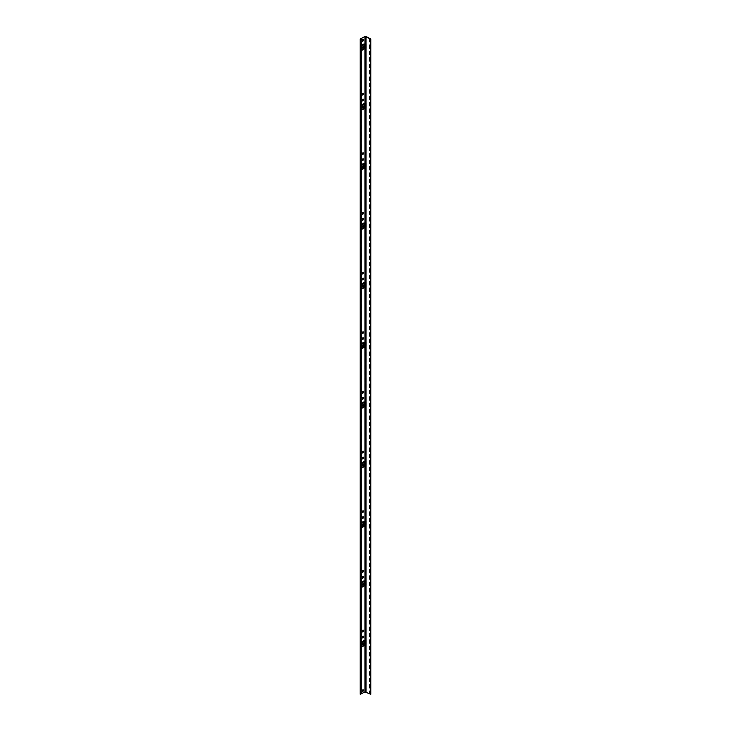 <?xml version="1.0" encoding="UTF-8"?>
<svg xmlns="http://www.w3.org/2000/svg" width="731" height="731" viewBox="0 0 731 731"><rect width="100%" height="100%" fill="white"/><g stroke="black" fill="none" stroke-linecap="round" stroke-linejoin="round"><path stroke-width="0.55" stroke-dasharray="3.65 2.74" d="M363.234 39.483A1.023 0.594 120 0 0 362.22 41.238M363.234 93.175A1.023 0.594 120 0 0 362.22 94.939M363.234 99.142A1.023 0.594 120 0 0 362.22 100.905M363.234 152.834A1.023 0.594 120 0 0 362.22 154.597M363.234 158.801A1.023 0.594 120 0 0 362.22 160.564M363.234 212.502A1.023 0.594 120 0 0 362.22 214.265M363.234 218.468A1.023 0.594 120 0 0 362.22 220.232M363.234 272.16A1.023 0.594 120 0 0 362.22 273.924M363.234 278.127A1.023 0.594 120 0 0 362.22 279.891M363.234 331.828A1.023 0.594 120 0 0 362.22 333.592M363.234 337.795A1.023 0.594 120 0 0 362.22 339.559M363.234 391.487A1.023 0.594 120 0 0 362.22 393.251M363.234 397.454A1.023 0.594 120 0 0 362.22 399.217M363.234 451.155A1.023 0.594 120 0 0 362.22 452.909M363.234 457.122A1.023 0.594 120 0 0 362.22 458.876M363.234 510.814A1.023 0.594 120 0 0 362.22 512.577M363.234 516.78A1.023 0.594 120 0 0 362.22 518.544M363.234 570.472A1.023 0.594 120 0 0 362.22 572.236M363.234 576.439A1.023 0.594 120 0 0 362.22 578.203M363.234 630.14A1.023 0.594 120 0 0 362.22 631.904M363.234 636.107A1.023 0.594 120 0 0 362.22 637.871M363.234 689.799A1.023 0.594 120 0 0 362.22 691.563M363.746 46.336A1.023 0.594 120 0 0 362.731 48.1M363.746 106.004A1.023 0.594 120 0 0 362.731 107.768M363.746 165.663A1.023 0.594 120 0 0 362.731 167.426M363.746 225.331A1.023 0.594 120 0 0 362.731 227.094M363.746 284.989A1.023 0.594 120 0 0 362.731 286.753M363.746 344.657A1.023 0.594 120 0 0 362.731 346.412M363.746 404.316A1.023 0.594 120 0 0 362.731 406.08M363.746 463.975A1.023 0.594 120 0 0 362.731 465.738M363.746 523.643A1.023 0.594 120 0 0 362.731 525.406M363.746 583.301A1.023 0.594 120 0 0 362.731 585.065M363.746 642.969A1.023 0.594 120 0 0 362.731 644.733M369.466 38.487L369.466 693.792L370.708 694.331L366.121 691.882A0.877 0.503 180 0 0 364.879 691.882L360.292 694.331L361.534 693.792L361.452 38.387M369.466 693.792L370.772 694.212M364.961 644.23A0.877 0.503 0 0 0 364.879 644.276L364.86 640.228A0.877 0.503 180 0 1 366.121 640.219L366.039 644.349M364.961 584.572A0.877 0.503 0 0 0 364.879 584.608L364.86 580.569A0.877 0.503 180 0 1 366.121 580.551L366.039 584.681M366.039 584.572A0.877 0.503 0 0 1 366.121 584.608L366.039 640.292M364.961 524.904A0.877 0.503 0 0 0 364.879 524.949L364.86 520.901A0.877 0.503 180 0 1 366.121 520.892L366.039 525.022M366.039 524.904A0.877 0.503 0 0 1 366.121 524.949L366.039 580.624M364.961 465.245A0.877 0.503 0 0 0 364.879 465.281L364.879 461.224A0.877 0.503 180 0 1 366.121 461.224L366.039 465.355M366.039 465.245A0.877 0.503 0 0 1 366.121 465.281L366.039 520.965M364.961 405.586A0.877 0.503 0 0 0 364.879 405.623L364.879 401.566A0.877 0.503 180 0 1 366.121 401.566L366.039 405.696M364.961 345.918A0.877 0.503 0 0 0 364.879 345.964L364.86 341.916A0.877 0.503 180 0 1 366.121 341.907L366.039 346.037M364.961 286.26A0.877 0.503 0 0 0 364.879 286.296L364.86 282.257A0.877 0.503 180 0 1 366.121 282.239L366.039 286.369M366.121 286.296L366.039 341.98M364.961 226.592A0.877 0.503 0 0 0 364.879 226.637L364.86 222.589A0.877 0.503 180 0 1 366.121 222.58L366.039 226.711M366.039 226.592A0.877 0.503 0 0 1 366.121 226.637L366.039 282.312M364.961 166.933A0.877 0.503 0 0 0 364.879 166.97L364.86 162.931A0.877 0.503 180 0 1 366.121 162.912L366.039 167.043M366.039 166.933A0.877 0.503 0 0 1 366.121 166.97L366.039 222.653M364.961 107.265A0.877 0.503 0 0 0 364.879 107.311L364.86 103.263A0.877 0.503 180 0 1 366.121 103.254L366.039 107.384M366.039 107.265A0.877 0.503 0 0 1 366.121 107.311L366.039 162.986M364.961 47.606A0.877 0.503 0 0 0 364.879 47.643L364.86 43.604A0.877 0.503 180 0 1 366.121 43.586L366.039 47.716M366.039 47.606A0.877 0.503 0 0 1 366.121 47.643L366.039 103.327M366.121 36.55L366.039 43.659M369.548 38.387L369.548 693.719M361.534 38.487L361.534 693.792M360.273 694.194L361.452 693.719M364.12 645.309L361.635 646.743L364.33 645.427M361.434 641.727L363.91 640.301L364.431 640.95L364.404 645.318L361.434 646.743L361.534 641.992M364.12 585.65L361.635 587.075L364.33 585.769M361.434 582.068L363.91 580.633L364.431 581.291L364.404 585.65L361.434 587.075L361.534 582.333M364.12 525.982L361.635 527.417L364.33 526.101M361.434 522.4L363.91 520.975L364.431 521.632L364.404 525.991L361.434 527.417L361.534 522.674M364.12 466.323L361.635 467.758L364.33 466.442M361.434 462.741L363.91 461.307L364.431 461.965L364.404 466.332L361.434 467.758L361.534 463.006M364.12 406.655L361.635 408.09L364.33 406.774M361.434 403.083L363.91 401.648L364.431 402.306L364.404 406.664L361.434 408.09L361.534 403.348M364.12 346.997L361.635 348.431L364.33 347.115M361.434 343.415L363.91 341.98L364.431 342.638L364.404 347.006L361.434 348.431L361.534 343.68M364.12 287.338L361.635 288.763L364.33 287.457M361.434 283.756L363.91 282.321L364.431 282.979L364.404 287.338L361.434 288.763L361.534 284.021M364.12 227.67L361.635 229.105L364.33 227.789M361.434 224.088L363.91 222.663L364.431 223.311L364.404 227.679L361.434 229.105L361.534 224.353M364.12 168.011L361.635 169.437L364.33 168.13M361.434 164.429L363.91 162.995L364.431 163.653L364.404 168.011L361.434 169.437L361.534 164.694M364.12 108.343L361.635 109.778L364.33 108.462M361.434 104.761L363.91 103.336L364.431 103.994L364.404 108.352L361.434 109.778L361.534 105.036M364.12 48.685L361.635 50.119L364.33 48.803M361.434 45.103L363.91 43.668L364.431 44.326L364.404 48.694L361.434 50.119L361.534 45.368M363.91 640.301L363.91 645.309M364.02 645.372L364.02 640.356M363.91 580.633L363.91 585.65M364.02 585.705L364.02 580.697M363.91 520.975L363.91 525.982M364.02 526.046L364.02 521.029M363.91 461.307L363.91 466.323M364.02 466.378L364.02 461.371M363.91 401.648L363.91 406.655M364.02 406.719L364.02 401.703M363.91 341.98L363.91 346.997M364.02 347.051L364.02 342.044M363.91 282.321L363.91 287.338M364.02 287.393L364.02 282.385M363.91 222.663L363.91 227.67M364.02 227.734L364.02 222.717M363.91 162.995L363.91 168.011M364.02 168.066L364.02 163.059M363.91 103.336L363.91 108.343M364.02 108.407L364.02 103.391M363.91 43.668L363.91 48.685M364.02 48.739L364.02 43.732M364.879 36.55L364.961 43.659M364.961 103.327L364.961 47.716M364.961 162.986L364.961 107.384M364.961 222.653L364.961 167.043M364.961 282.312L364.961 226.711M364.879 286.296L364.961 341.98M364.879 461.224L364.961 405.696M364.961 520.965L364.961 465.355M364.961 580.624L364.961 525.022M364.961 640.292L364.961 584.681M364.879 691.882L364.961 644.349M366.121 691.882L366.121 644.276A0.877 0.503 0 0 0 366.039 644.23M366.121 461.224L366.121 405.623A0.877 0.503 0 0 0 366.039 405.586M370.462 39.054L370.462 694.386M370.727 38.862L370.727 694.194M370.644 39.063L370.644 694.258M366.121 345.964L366.121 401.566M360.356 39.063L360.356 694.258M361.946 646.442L364.12 645.19M361.946 642.385L364.431 640.95M361.845 642.211L364.33 640.776M361.635 642.092L364.12 640.658M361.946 586.783L364.12 585.531M361.946 582.726L364.431 581.291M361.845 582.543L364.33 581.108M361.635 582.424L364.12 580.99M361.946 527.115L364.12 525.863M361.946 523.058L364.431 521.632M361.845 522.884L364.33 521.45M361.635 522.766L364.12 521.331M361.946 467.456L364.12 466.204M361.946 463.399L364.431 461.965M361.845 463.216L364.33 461.791M361.635 463.098L364.12 461.672M361.946 407.788L364.12 406.537M361.946 403.731L364.431 402.306M361.845 403.558L364.33 402.123M361.635 403.439L364.12 402.004M361.946 348.13L364.12 346.878M361.946 344.073L364.431 342.638M361.845 343.89L364.33 342.464M361.635 343.771L364.12 342.346M361.946 288.471L364.12 287.21M361.946 284.414L364.431 282.979M361.845 284.231L364.33 282.796M361.635 284.112L364.12 282.678M361.946 228.803L364.12 227.551M361.946 224.746L364.431 223.311M361.845 224.572L364.33 223.138M361.635 224.454L364.12 223.019M361.946 169.144L364.12 167.892M361.946 165.087L364.431 163.653M361.845 164.904L364.33 163.47M361.635 164.786L364.12 163.351M361.946 109.476L364.12 108.225M361.946 105.419L364.431 103.994M361.845 105.246L364.33 103.811M361.635 105.127L364.12 103.692M361.946 49.818L364.12 48.566M361.946 45.761L364.431 44.326M361.845 45.578L364.33 44.152M361.635 45.459L364.12 44.034M360.538 39.054L360.538 694.386M364.879 345.964L364.879 401.566M370.708 38.999L370.708 694.331M361.918 646.752L364.404 645.318M361.918 587.084L364.404 585.65M361.918 527.426L364.404 525.991M361.918 467.758L364.404 466.332M361.918 408.099L364.404 406.664M361.918 348.431L364.404 347.006M361.918 288.772L364.404 287.338M361.918 229.114L364.404 227.679M361.918 169.446L364.404 168.011M361.918 109.787L364.404 108.352M361.918 50.119L364.404 48.694M360.292 38.999L360.292 694.331M361.946 646.341L363.974 645.171M361.946 586.682L363.974 585.513M361.946 527.014L363.974 525.854M361.946 467.356L363.974 466.186M361.946 407.697L363.974 406.527M361.946 348.029L363.974 346.86M361.946 288.37L363.974 287.201M361.946 228.702L363.974 227.533M361.946 169.044L363.974 167.874M361.946 109.376L363.974 108.215M361.946 49.717L363.974 48.548M361.562 646.734L364.047 645.299M361.562 587.075L364.047 585.641M361.562 527.407L364.047 525.973M361.562 467.749L364.047 466.314M361.562 408.081L364.047 406.655M361.562 348.422L364.047 346.987M361.562 288.754L364.047 287.329M361.562 229.095L364.047 227.661M361.562 169.437L364.047 168.002M361.562 109.769L364.047 108.334M361.562 50.11L364.047 48.675"/><path stroke-width="1.1" d="M362.777 41.228A1.023 0.594 120 0 0 362.777 39.556A1.023 0.594 120 0 0 362.777 41.228M362.22 41.238A1.023 0.594 120 0 0 363.234 39.483M362.777 94.92A1.023 0.594 120 0 0 362.777 93.248A1.023 0.594 120 0 0 362.777 94.92M362.22 94.939A1.023 0.594 120 0 0 363.234 93.175M362.777 100.887A1.023 0.594 120 0 0 362.777 99.215A1.023 0.594 120 0 0 362.777 100.887M362.22 100.905A1.023 0.594 120 0 0 363.234 99.142M362.777 154.588A1.023 0.594 120 0 0 362.777 152.916A1.023 0.594 120 0 0 362.777 154.588M362.22 154.597A1.023 0.594 120 0 0 363.234 152.834M362.777 160.555A1.023 0.594 120 0 0 362.777 158.883A1.023 0.594 120 0 0 362.777 160.555M362.22 160.564A1.023 0.594 120 0 0 363.234 158.801M362.777 214.247A1.023 0.594 120 0 0 362.777 212.575A1.023 0.594 120 0 0 362.777 214.247M362.22 214.265A1.023 0.594 120 0 0 363.234 212.502M362.777 220.214A1.023 0.594 120 0 0 362.777 218.542A1.023 0.594 120 0 0 362.777 220.214M362.22 220.232A1.023 0.594 120 0 0 363.234 218.468M362.777 273.906A1.023 0.594 120 0 0 362.777 272.243A1.023 0.594 120 0 0 362.777 273.906M362.22 273.924A1.023 0.594 120 0 0 363.234 272.16M362.777 279.872A1.023 0.594 120 0 0 362.777 278.209A1.023 0.594 120 0 0 362.777 279.872M362.22 279.891A1.023 0.594 120 0 0 363.234 278.127M362.777 333.574A1.023 0.594 120 0 0 362.777 331.901A1.023 0.594 120 0 0 362.777 333.574M362.22 333.592A1.023 0.594 120 0 0 363.234 331.828M362.777 339.54A1.023 0.594 120 0 0 362.777 337.868A1.023 0.594 120 0 0 362.777 339.54M362.22 339.559A1.023 0.594 120 0 0 363.234 337.795M362.777 393.232A1.023 0.594 120 0 0 362.777 391.56A1.023 0.594 120 0 0 362.777 393.232M362.22 393.251A1.023 0.594 120 0 0 363.234 391.487M362.777 399.199A1.023 0.594 120 0 0 362.777 397.527A1.023 0.594 120 0 0 362.777 399.199M362.22 399.217A1.023 0.594 120 0 0 363.234 397.454M362.777 452.9A1.023 0.594 120 0 0 362.777 451.228A1.023 0.594 120 0 0 362.777 452.9M362.22 452.909A1.023 0.594 120 0 0 363.234 451.155M362.777 458.867A1.023 0.594 120 0 0 362.777 457.195A1.023 0.594 120 0 0 362.777 458.867M362.22 458.876A1.023 0.594 120 0 0 363.234 457.122M362.777 512.559A1.023 0.594 120 0 0 362.777 510.887A1.023 0.594 120 0 0 362.777 512.559M362.22 512.577A1.023 0.594 120 0 0 363.234 510.814M362.777 518.526A1.023 0.594 120 0 0 362.777 516.854A1.023 0.594 120 0 0 362.777 518.526M362.22 518.544A1.023 0.594 120 0 0 363.234 516.78M362.777 572.227A1.023 0.594 120 0 0 362.777 570.555A1.023 0.594 120 0 0 362.777 572.227M362.22 572.236A1.023 0.594 120 0 0 363.234 570.472M362.777 578.184A1.023 0.594 120 0 0 362.777 576.521A1.023 0.594 120 0 0 362.777 578.184M362.22 578.203A1.023 0.594 120 0 0 363.234 576.439M362.777 631.886A1.023 0.594 120 0 0 362.777 630.213A1.023 0.594 120 0 0 362.777 631.886M362.22 631.904A1.023 0.594 120 0 0 363.234 630.14M362.777 637.852A1.023 0.594 120 0 0 362.777 636.18A1.023 0.594 120 0 0 362.777 637.852M362.22 637.871A1.023 0.594 120 0 0 363.234 636.107M362.777 691.544A1.023 0.594 120 0 0 362.777 689.881A1.023 0.594 120 0 0 362.777 691.544M362.22 691.563A1.023 0.594 120 0 0 363.234 689.799M363.289 48.091A1.023 0.594 120 0 0 363.289 46.418A1.023 0.594 120 0 0 363.289 48.091M362.731 48.1A1.023 0.594 120 0 0 363.746 46.336M363.289 107.749A1.023 0.594 120 0 0 363.289 106.077A1.023 0.594 120 0 0 363.289 107.749M362.731 107.768A1.023 0.594 120 0 0 363.746 106.004M363.289 167.408A1.023 0.594 120 0 0 363.289 165.745A1.023 0.594 120 0 0 363.289 167.408M362.731 167.426A1.023 0.594 120 0 0 363.746 165.663M363.289 227.076A1.023 0.594 120 0 0 363.289 225.404A1.023 0.594 120 0 0 363.289 227.076M362.731 227.094A1.023 0.594 120 0 0 363.746 225.331M363.289 286.735A1.023 0.594 120 0 0 363.289 285.063A1.023 0.594 120 0 0 363.289 286.735M362.731 286.753A1.023 0.594 120 0 0 363.746 284.989M363.289 346.403A1.023 0.594 120 0 0 363.289 344.73A1.023 0.594 120 0 0 363.289 346.403M362.731 346.412A1.023 0.594 120 0 0 363.746 344.657M363.289 406.061A1.023 0.594 120 0 0 363.289 404.389A1.023 0.594 120 0 0 363.289 406.061M362.731 406.08A1.023 0.594 120 0 0 363.746 404.316M363.289 465.729A1.023 0.594 120 0 0 363.289 464.057A1.023 0.594 120 0 0 363.289 465.729M362.731 465.738A1.023 0.594 120 0 0 363.746 463.975M363.289 525.388A1.023 0.594 120 0 0 363.289 523.716A1.023 0.594 120 0 0 363.289 525.388M362.731 525.406A1.023 0.594 120 0 0 363.746 523.643M363.289 585.047A1.023 0.594 120 0 0 363.289 583.384A1.023 0.594 120 0 0 363.289 585.047M362.731 585.065A1.023 0.594 120 0 0 363.746 583.301M363.289 644.715A1.023 0.594 120 0 0 363.289 643.042A1.023 0.594 120 0 0 363.289 644.715M362.731 644.733A1.023 0.594 120 0 0 363.746 642.969M360.145 38.999L364.979 36.614L370.855 38.999L366.121 36.55A0.877 0.503 0 0 0 364.879 36.55L360.145 38.999L360.145 694.331L360.273 39.136M364.979 644.331L366.039 644.349L366.039 640.292L364.961 640.292L364.979 691.946L360.145 694.331M364.979 584.672L366.039 584.681L366.039 580.624L364.961 580.624L364.979 640.274M364.979 525.004L366.039 525.022L366.039 520.965L364.961 520.965L364.979 580.615M364.979 465.345L366.039 465.355L366.039 461.298L364.961 461.298L364.979 520.947M364.979 405.687L366.039 405.696L366.039 401.639L364.961 401.639L364.979 461.288M364.979 346.019L366.039 346.037L366.039 341.98L364.961 341.98L364.979 401.63M364.979 286.36L366.039 286.369L366.039 282.312L364.961 282.312L364.979 341.962M364.979 226.692L366.039 226.711L366.039 222.653L364.961 222.653L364.979 282.303M364.979 167.034L366.039 167.043L366.039 162.986L364.961 162.986L364.979 222.635M364.979 107.366L366.039 107.384L366.039 103.327L364.961 103.327L364.979 162.976M364.979 47.707L366.039 47.716L366.039 43.659L364.961 43.659L364.979 103.309M370.772 694.212L364.979 691.946M361.845 642.092L361.534 646.798L362.055 646.743L361.845 642.092L364.33 640.658L361.534 641.791M364.531 645.309L362.055 646.743L364.531 645.309L364.33 640.658M361.845 582.424L361.534 587.139L362.055 587.075L361.845 582.424L364.33 580.99L361.534 582.123M364.531 585.65L362.055 587.075L364.531 585.65L364.33 580.99M361.845 522.766L361.534 527.471L362.055 527.417L361.845 522.766L364.33 521.331L361.534 522.464M364.531 525.982L362.055 527.417L364.531 525.982L364.33 521.331M361.845 463.098L361.534 467.813L362.055 467.758L361.845 463.098L364.33 461.672L361.534 462.805M364.531 466.323L362.055 467.758L364.531 466.323L364.33 461.672M361.845 403.439L361.534 408.154L362.055 408.09L361.845 403.439L364.33 402.004L361.534 403.137M364.531 406.655L362.055 408.09L364.531 406.655L364.33 402.004M361.845 343.771L361.534 348.486L362.055 348.431L361.845 343.771L364.33 342.346L361.534 343.479M364.531 346.997L362.055 348.431L364.531 346.997L364.33 342.346M361.845 284.112L361.534 288.827L362.055 288.763L361.845 284.112L364.33 282.678L361.534 283.811M364.531 287.338L362.055 288.763L364.531 287.338L364.33 282.678M361.845 224.454L361.534 229.159L362.055 229.105L361.845 224.454L364.33 223.019L361.534 224.152M364.531 227.67L362.055 229.105L364.531 227.67L364.33 223.019M361.845 164.786L361.534 169.501L362.055 169.437L361.845 164.786L364.33 163.351L361.534 164.484M364.531 168.011L362.055 169.437L364.531 168.011L364.33 163.351M361.845 105.127L361.534 109.833L362.055 109.778L361.845 105.127L364.33 103.692L361.534 104.825M364.531 108.343L362.055 109.778L364.531 108.343L364.33 103.692M361.845 45.459L361.534 50.174L362.055 50.119L361.845 45.459L364.33 44.034L361.534 45.167M364.531 48.685L362.055 50.119L364.531 48.685L364.33 44.034M361.534 641.992L361.534 646.597M361.534 582.333L361.534 586.929M361.534 522.674L361.946 527.014M361.534 463.006L361.946 467.356M361.534 403.348L361.946 407.697M361.534 343.68L361.946 348.029M361.534 284.021L361.946 288.37M361.534 224.353L361.946 228.702M361.534 164.694L361.946 169.044M361.534 105.036L361.534 109.632M361.534 45.368L361.534 49.964M366.039 644.23A0.877 0.503 0 0 0 364.961 644.23M366.039 584.572A0.877 0.503 0 0 0 364.961 584.572M366.039 524.904A0.877 0.503 0 0 0 364.961 524.904M366.039 465.245A0.877 0.503 0 0 0 364.961 465.245M366.039 405.586A0.877 0.503 0 0 0 364.961 405.586M366.039 345.918A0.877 0.503 0 0 0 364.961 345.918M366.039 286.26A0.877 0.503 0 0 0 364.961 286.26M366.039 226.592A0.877 0.503 0 0 0 364.961 226.592M366.039 166.933A0.877 0.503 0 0 0 364.961 166.933M366.039 107.265A0.877 0.503 0 0 0 364.961 107.265M366.039 47.606A0.877 0.503 0 0 0 364.961 47.606M366.021 47.707L366.021 103.309M366.021 107.366L366.021 162.976M366.021 167.034L366.021 222.635M366.021 226.692L366.021 282.303M366.021 286.36L366.021 341.962M366.021 346.019L366.021 401.63M366.021 405.687L366.021 461.288M366.021 465.345L366.021 520.947M366.021 525.004L366.021 580.615M366.021 584.672L366.021 640.274M366.021 644.331L366.021 691.946M370.361 39.118L370.361 694.45M366.021 36.614L366.021 43.65M361.635 641.964L364.12 640.539M362.055 642.448L364.531 641.014M361.635 582.305L364.12 580.871M362.055 582.781L364.531 581.355M361.635 522.647L364.12 521.212M362.055 523.122L364.531 521.687M361.635 462.979L364.12 461.544M362.055 463.454L364.531 462.029M361.635 403.32L364.12 401.886M362.055 403.795L364.531 402.361M361.635 343.652L364.12 342.227M362.055 344.137L364.531 342.702M361.635 283.993L364.12 282.559M362.055 284.469L364.531 283.034M361.635 224.326L364.12 222.9M362.055 224.81L364.531 223.375M361.635 164.667L364.12 163.232M362.055 165.142L364.531 163.717M361.635 105.008L364.12 103.574M362.055 105.483L364.531 104.049M361.635 45.34L364.12 43.906M362.055 45.815L364.531 44.39M360.639 39.118L360.639 694.45M364.979 36.614L364.979 43.65M370.855 38.999L370.855 694.331M361.991 646.871L364.477 645.446M361.991 587.212L364.477 585.778M361.991 527.554L364.477 526.119M361.991 467.886L364.477 466.451M361.991 408.227L364.477 406.792M361.991 348.559L364.477 347.134M361.991 288.9L364.477 287.466M361.991 229.232L364.477 227.807M361.991 169.574L364.477 168.139M361.991 109.915L364.477 108.48M361.991 50.247L364.477 48.813"/></g></svg>

